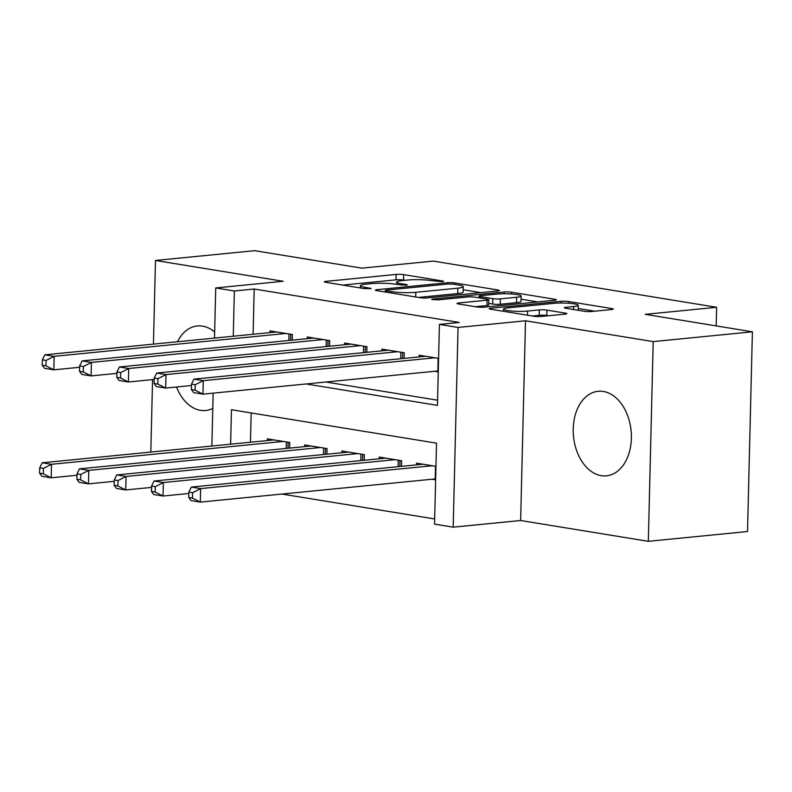 <?xml version="1.0" encoding="UTF-8"?>
<svg xmlns="http://www.w3.org/2000/svg" width="792" height="792" viewBox="0 0 792 792"><rect width="100%" height="100%" fill="white"/><g stroke="black" fill="none" stroke-linecap="round" stroke-linejoin="round"><path stroke-width="1.19" d="M442.411 281.665L443.599 281.338L442.579 280.982L403.702 274.636A5.346 0.693 1.4 0 0 396.148 274.428L326.037 281.348A5.346 0.693 1.4 0 0 324.354 281.813A5.346 0.693 1.4 0 0 325.809 282.328L364.686 288.664L371.151 288.486L365.112 287.308A17.107 2.237 1.4 0 1 360.469 285.655A17.107 2.237 1.4 0 1 365.864 284.17L371.705 283.595A17.107 2.237 1.4 0 1 395.871 284.269L406.197 285.239L407.375 284.912L406.355 284.556L401.326 283.734A17.107 2.237 1.4 0 1 396.693 282.081A17.107 2.237 1.4 0 1 402.079 280.596L407.92 280.022A17.107 2.237 1.4 0 1 432.095 280.695L442.411 281.665M603.326 391.456A42.481 28.938 -95.6 0 0 598.128 391.288A42.481 28.938 -95.6 0 0 573.24 432.61A42.481 28.938 -95.6 0 0 601.267 475.665A42.481 28.938 -95.6 0 0 606.474 475.834A42.481 28.938 -95.6 0 0 631.353 434.511A42.481 28.938 -95.6 0 0 603.326 391.456M214.652 331.997A42.481 28.938 -95.6 0 0 202.544 326.126A42.481 28.938 -95.6 0 0 197.337 325.957A42.481 28.938 -95.6 0 0 177.477 341.728M176.487 387.001A42.481 28.938 -95.6 0 0 200.485 410.335A42.481 28.938 -95.6 0 0 205.682 410.503A42.481 28.938 -95.6 0 0 212.781 408.434M584.288 311.266A5.346 0.693 1.4 0 0 591.842 311.474L611.503 309.533A5.346 0.693 1.4 0 0 613.196 309.068A5.346 0.693 1.4 0 0 611.741 308.553L568.557 301.514A5.346 0.693 1.4 0 0 561.003 301.307L490.901 308.217A5.346 0.693 1.4 0 0 489.218 308.692A5.346 0.693 1.4 0 0 490.664 309.207L533.848 316.246A5.346 0.693 1.4 0 0 541.401 316.453L565.161 314.107A5.346 0.693 1.4 0 0 566.844 313.642A5.346 0.693 1.4 0 0 565.399 313.127L546.916 310.118A5.346 0.693 1.4 0 0 539.362 309.9L527.581 311.068A14.296 1.871 1.4 0 1 512.097 311.048A14.296 1.871 1.4 0 1 503.494 309.118A14.296 1.871 1.4 0 1 507.999 307.87L554.153 303.316A14.296 1.871 1.4 0 1 569.636 303.336A14.296 1.871 1.4 0 1 578.239 305.267A14.296 1.871 1.4 0 1 573.735 306.514L566.042 307.266A5.346 0.693 1.4 0 0 564.349 307.732A5.346 0.693 1.4 0 0 565.805 308.246L584.288 311.266M752.4 331.808L747.519 531.531L648.321 541.322L653.202 341.6L752.4 331.808L645.213 314.335L716.631 307.286L433.283 261.103L361.865 268.151L254.678 250.678L155.489 260.469L283.18 281.279L215.721 287.942L234.363 290.981L254.202 289.021L459.261 322.443L439.421 324.403L458.063 327.442L453.182 527.165L434.541 524.126L436.521 443.164L231.462 409.731L230.62 444.183M653.202 341.6L525.512 320.79L458.063 327.442M497.693 290.981A5.346 0.693 1.4 0 0 499.376 290.515A5.346 0.693 1.4 0 0 497.93 290.001L454.747 282.962A5.346 0.693 1.4 0 0 447.193 282.754L377.091 289.664A5.346 0.693 1.4 0 0 375.408 290.129A5.346 0.693 1.4 0 0 376.853 290.644L420.037 297.693A5.346 0.693 1.4 0 0 427.591 297.901L497.693 290.981M511.652 292.238L554.836 299.277A5.346 0.693 1.4 0 1 556.281 299.792A5.346 0.693 1.4 0 1 554.598 300.257L484.496 307.177A5.346 0.693 1.4 0 1 476.942 306.969L458.459 303.95A5.346 0.693 1.4 0 1 457.014 303.435A5.346 0.693 1.4 0 1 458.697 302.97L487.13 300.168A5.346 0.693 1.4 0 0 488.812 299.703A5.346 0.693 1.4 0 0 487.367 299.188L475.101 297.188A5.346 0.693 1.4 0 0 467.547 296.97L437.946 299.891L431.65 299.386L432.828 299.059L504.098 292.03A5.346 0.693 1.4 0 1 511.652 292.238L511.612 294.01M155.489 260.469L153.44 344.104M152.569 379.606L150.807 452.064M432.036 479.239L435.62 479.823M292.258 340.164L292.397 334.531L270.022 330.888L269.983 332.6M329.541 346.233L329.68 340.61L307.306 336.966L307.266 338.679M366.825 352.311L366.963 346.688L344.589 343.045L344.55 344.758M404.108 358.39L404.247 352.767L381.873 349.123L381.833 350.836M254.202 289.021L253.103 334.264M325.957 382.011L437.57 400.198M434.669 371.28L438.263 371.864M419.117 356.915L419.156 355.202L438.59 358.37M281.902 494.05L434.669 518.958M251.173 412.949L250.46 442.223M267.35 440.56L267.389 438.847L289.753 442.49L289.615 448.114M304.623 446.638L304.673 444.926L327.037 448.569L326.898 454.192M341.906 452.717L341.956 451.004L364.32 454.648L364.181 460.271M379.19 458.796L379.239 457.083L401.603 460.726L401.465 466.349M416.473 464.874L416.513 463.162L435.947 466.33M716.176 325.908L716.631 307.286M525.512 320.79L520.631 520.512L648.321 541.322M520.631 520.512L453.182 527.165M306.118 383.962L437.441 405.375L439.421 324.403M234.363 290.981L233.264 336.224M211.86 446.035L213.157 393.139M214.503 338.075L215.721 287.942M405.128 280.289L403.564 280.041A5.346 0.693 1.4 0 0 396.01 279.823L342.718 285.08M480.883 292.644L463.191 289.753M453.321 284.16L448.034 284.011L386.496 290.08L385.318 290.407L386.338 290.763L391.644 291.634A17.107 2.237 1.4 0 0 415.81 292.307L457.875 288.159A17.107 2.237 1.4 0 0 463.27 286.664A17.107 2.237 1.4 0 0 458.627 285.021L453.321 284.16M463.27 286.664L463.132 292.07A17.107 2.237 1.4 0 1 457.746 293.555L418.473 297.436M521.057 299.188L537.788 301.92M475.378 306.712L487.001 305.563A5.346 0.693 1.4 0 0 488.684 305.098L488.812 299.703M516.632 297.257A14.296 1.871 1.4 0 0 521.136 296.01A14.296 1.871 1.4 0 0 512.543 294.079A14.296 1.871 1.4 0 0 497.049 294.06L480.793 295.663A5.346 0.693 1.4 0 0 479.111 296.129A5.346 0.693 1.4 0 0 480.556 296.644L492.812 298.643A5.346 0.693 1.4 0 0 500.366 298.861L516.632 297.257L516.503 302.653A14.296 1.871 1.4 0 0 521.007 301.405L521.136 296.01M516.503 302.653L500.237 304.257A5.346 0.693 1.4 0 1 492.683 304.049L488.723 303.395M548.351 315.77L546.787 315.513A5.346 0.693 1.4 0 0 539.233 315.305L532.283 315.988M594.693 311.197L578.16 308.494M273.913 439.906L42.194 462.785L51.51 464.3L51.183 477.794L76.982 475.25M43.332 473.804L51.183 477.794L41.867 476.279L39.6 473.19L43.332 473.804L43.461 468.399L39.729 467.795L39.6 473.19M43.461 468.399L51.51 464.3L283.229 441.431M39.729 467.795L42.194 462.785M285.872 333.472L54.153 356.341L44.827 354.826L276.547 331.957M79.616 367.29L53.826 369.834L44.501 368.32L42.243 365.231L45.966 365.845L46.094 360.439L42.372 359.835L42.243 365.231M46.094 360.439L54.153 356.341L53.826 369.834L45.966 365.845M44.827 354.826L42.372 359.835M311.197 445.985L79.477 468.854L88.793 470.379L88.466 483.872L114.266 481.328M80.606 479.873L88.466 483.872L79.141 482.358L76.883 479.269L80.606 479.873L80.744 474.477L77.012 473.873L76.883 479.269M80.744 474.477L88.793 470.379L320.512 447.51M77.012 473.873L79.477 468.854M348.48 452.064L116.761 474.933L126.076 476.457L125.75 489.951L151.549 487.407M117.889 485.951L125.75 489.951L116.424 488.426L114.167 485.347L117.889 485.951L118.028 480.556L114.296 479.952L114.167 485.347M118.028 480.556L126.076 476.457L357.796 453.588M114.296 479.952L116.761 474.933M385.763 458.142L154.044 481.011L163.36 482.536L163.033 496.03L188.833 493.485M155.173 492.03L163.033 496.03L153.707 494.505L151.45 491.426L155.173 492.03L155.311 486.635L151.579 486.031L151.45 491.426M155.311 486.635L163.36 482.536L395.079 459.667M151.579 486.031L154.044 481.011M423.037 464.221L191.327 487.09L200.643 488.615L200.317 502.108L435.204 478.922A5.445 0.713 -178.6 0 1 435.64 478.883M192.456 498.109L200.317 502.108L190.991 500.584L188.734 497.505L192.456 498.109L192.595 492.713L188.862 492.109L188.734 497.505M192.595 492.713L200.643 488.615L432.363 465.745M188.862 492.109L191.327 487.09M323.156 339.55L91.436 362.419L82.111 360.895L313.83 338.026M116.899 373.369L91.1 375.913L81.784 374.398L79.517 371.309L83.249 371.923L83.378 366.518L79.655 365.914L79.517 371.309M83.378 366.518L91.436 362.419L91.1 375.913L83.249 371.923M82.111 360.895L79.655 365.914M360.439 345.629L128.72 368.498L119.394 366.973L351.113 344.104M154.183 379.447L128.383 381.992L119.067 380.477L116.8 377.388L120.532 377.992L120.661 372.596L116.939 371.993L116.8 377.388M120.661 372.596L128.72 368.498L128.383 381.992L120.532 377.992M119.394 366.973L116.939 371.993M397.723 351.707L166.003 374.576L156.677 373.052L388.397 350.183M191.466 385.526L165.667 388.07L156.351 386.546L154.084 383.467L157.816 384.07L157.945 378.675L154.222 378.071L154.084 383.467M157.945 378.675L166.003 374.576L165.667 388.07L157.816 384.07M156.677 373.052L154.222 378.071M434.996 357.786L203.287 380.655L193.961 379.13L425.68 356.261M438.283 370.923A5.445 0.713 1.4 0 0 437.847 370.963L202.95 394.149L193.634 392.624L191.367 389.545L195.099 390.149L195.228 384.754L191.496 384.15L191.367 389.545M195.228 384.754L203.287 380.655L202.95 394.149L195.099 390.149M193.961 379.13L191.496 384.15M442.56 281.645L442.579 280.982M370.121 288.803L370.141 288.13M406.345 285.219L406.355 284.556M401.297 285.15L401.326 283.734M365.072 288.724L365.112 287.308M326.017 282.358L326.037 281.348M396.01 279.823L396.148 274.428M403.564 280.041L403.702 274.636M377.061 290.684L377.091 289.664M447.163 284.09L447.193 282.754M454.717 284.387L454.747 282.962M497.911 290.961L497.93 290.001M386.298 292.189L386.338 290.763M391.604 293.05L391.644 291.634M415.701 296.98L415.81 292.307M457.746 293.555L457.875 288.159M554.816 300.237L554.836 299.277M458.677 303.989L458.697 302.97M487.001 305.563L487.13 300.168M432.808 299.772L432.828 299.059M504.058 293.763L504.098 292.03M480.526 298.069L480.556 296.644M492.683 304.049L492.812 298.643M500.237 304.257L500.366 298.861M566.013 308.286L566.042 307.266M573.656 309.533L573.735 306.514M527.482 315.206L527.581 311.068M539.233 315.305L539.362 309.9M546.787 315.513L546.916 310.118M565.369 314.087L565.399 313.127M490.882 309.236L490.901 308.217M560.964 303.019L561.003 301.307M568.517 303.257L568.557 301.514M611.721 309.514L611.741 308.553M286.229 448.45L286.387 441.946M287.981 448.282L288.13 442.233M290.763 334.273L290.615 340.322M289.021 333.986L288.862 340.491M323.512 454.529L323.671 448.024M325.264 454.361L325.413 448.302M360.796 460.607L360.954 454.103M362.548 460.439L362.696 454.38M398.079 466.686L398.237 460.182M399.831 466.518L399.97 460.459M435.204 478.922L435.521 466.26M328.046 340.352L327.898 346.401M326.304 340.065L326.146 346.569M365.33 346.421L365.181 352.48M363.587 346.144L363.429 352.648M402.613 352.499L402.465 358.558M400.871 352.222L400.712 358.727M438.154 358.301L437.847 370.963M396.634 284.397L396.693 282.081M360.409 287.971L360.469 285.655M385.278 292.02L385.318 290.407M479.061 297.832L479.111 296.129M578.111 310.256L578.239 305.267M503.445 311.286L503.494 309.118"/></g></svg>

